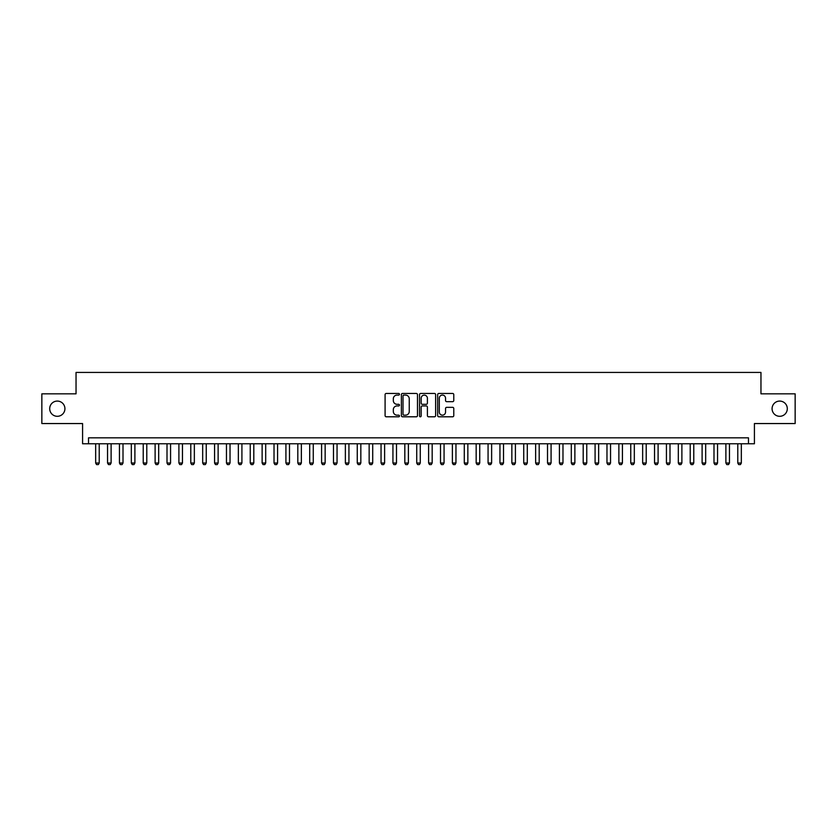 <?xml version="1.0" encoding="UTF-8"?>
<svg xmlns="http://www.w3.org/2000/svg" width="837" height="837" viewBox="0 0 837 837"><rect width="100%" height="100%" fill="white"/><g stroke="black" fill="none" stroke-linecap="round" stroke-linejoin="round"><path stroke-width="1.26" d="M399.479 394.269A0.816 0.816 0 0 0 398.653 393.453L386.255 393.453A1.172 1.172 0 0 0 385.093 394.614L385.093 415.623A1.172 1.172 0 0 0 386.255 416.795L398.653 416.795A0.816 0.816 0 0 0 399.479 415.979A0.816 0.816 0 0 0 398.653 415.162L397.052 415.162A3.735 3.735 0 0 1 393.317 411.427L393.317 409.67A3.735 3.735 0 0 1 397.052 405.935L398.653 405.935A0.816 0.816 0 0 0 399.479 405.118A0.816 0.816 0 0 0 398.653 404.302L397.052 404.302A3.735 3.735 0 0 1 393.317 400.567L393.317 398.82A3.735 3.735 0 0 1 397.052 395.085L398.653 395.085A0.816 0.816 0 0 0 399.479 394.269M772.08 408.686A7.606 7.606 0 0 0 779.686 416.303A7.606 7.606 0 0 0 787.303 408.686A7.606 7.606 0 0 0 779.686 401.08A7.606 7.606 0 0 0 772.08 408.686M49.697 408.686A7.606 7.606 0 0 0 57.314 416.303A7.606 7.606 0 0 0 64.92 408.686A7.606 7.606 0 0 0 57.314 401.08A7.606 7.606 0 0 0 49.697 408.686M452.608 401.676A1.172 1.172 0 0 0 453.78 400.515L453.78 394.614A1.172 1.172 0 0 0 452.608 393.453L438.839 393.453A1.172 1.172 0 0 0 437.667 394.614L437.667 415.623A1.172 1.172 0 0 0 438.839 416.795L452.608 416.795A1.172 1.172 0 0 0 453.78 415.623L453.78 408.508A1.172 1.172 0 0 0 452.608 407.337L446.717 407.337A1.172 1.172 0 0 0 445.546 408.508L445.546 412.034A3.118 3.118 0 0 1 442.428 415.162A3.118 3.118 0 0 1 439.31 412.034L439.31 398.203A3.118 3.118 0 0 1 442.428 395.085A3.118 3.118 0 0 1 445.546 398.203L445.546 400.515A1.172 1.172 0 0 0 446.717 401.676L452.608 401.676M748.477 443.767L754.419 443.767L754.419 423.553L795.15 423.553L795.15 393.829L760.959 393.829L760.959 372.423L76.041 372.423L76.041 393.829L41.85 393.829L41.85 423.553L82.581 423.553L82.581 443.767L748.477 443.767L748.477 437.824L88.523 437.824L88.523 443.767M417.475 394.614A1.172 1.172 0 0 0 416.313 393.453L402.534 393.453A1.172 1.172 0 0 0 401.373 394.614L401.373 415.623A1.172 1.172 0 0 0 402.534 416.795L416.313 416.795A1.172 1.172 0 0 0 417.475 415.623L417.475 394.614M420.687 393.453L434.466 393.453A1.172 1.172 0 0 1 435.627 394.614L435.627 415.623A1.172 1.172 0 0 1 434.466 416.795L428.565 416.795A1.172 1.172 0 0 1 427.404 415.623L427.404 407.106A1.172 1.172 0 0 0 426.232 405.935L422.319 405.935A1.172 1.172 0 0 0 421.157 407.106L421.157 415.979A0.816 0.816 0 0 1 420.341 416.795A0.816 0.816 0 0 1 419.525 415.979L419.525 394.614A1.172 1.172 0 0 1 420.687 393.453M403.821 395.085A0.816 0.816 0 0 0 403.005 395.901L403.005 414.346A0.816 0.816 0 0 0 403.821 415.162L405.516 415.162A3.735 3.735 0 0 0 409.251 411.427L409.251 398.82A3.735 3.735 0 0 0 405.516 395.085L403.821 395.085M427.404 398.266A3.118 3.118 0 0 0 424.275 395.148A3.118 3.118 0 0 0 421.157 398.266L421.157 403.141A1.172 1.172 0 0 0 422.319 404.302L426.232 404.302A1.172 1.172 0 0 0 427.404 403.141L427.404 398.266M95.659 443.767L95.659 463.028L99.226 463.028L99.226 443.767M99.226 463.028L98.337 464.577L96.548 464.577L95.659 463.028M107.544 443.767L107.544 463.028L111.112 463.028L111.112 443.767M111.112 463.028L110.222 464.577L108.444 464.577L107.544 463.028M119.44 443.767L119.44 463.028L123.008 463.028L123.008 443.767M123.008 463.028L122.118 464.577L120.329 464.577L119.44 463.028M131.325 443.767L131.325 463.028L134.893 463.028L134.893 443.767M134.893 463.028L134.004 464.577L132.225 464.577L131.325 463.028M143.221 443.767L143.221 463.028L146.789 463.028L146.789 443.767M146.789 463.028L145.9 464.577L144.11 464.577L143.221 463.028M155.117 443.767L155.117 463.028L158.685 463.028L158.685 443.767M158.685 463.028L157.785 464.577L156.006 464.577L155.117 463.028M167.002 443.767L167.002 463.028L170.57 463.028L170.57 443.767M170.57 463.028L169.681 464.577L167.892 464.577L167.002 463.028M178.898 443.767L178.898 463.028L182.466 463.028L182.466 443.767M182.466 463.028L181.566 464.577L179.788 464.577L178.898 463.028M190.784 443.767L190.784 463.028L194.351 463.028L194.351 443.767M194.351 463.028L193.462 464.577L191.673 464.577L190.784 463.028M202.68 443.767L202.68 463.028L206.247 463.028L206.247 443.767M206.247 463.028L205.347 464.577L203.569 464.577L202.68 463.028M214.565 443.767L214.565 463.028L218.133 463.028L218.133 443.767M218.133 463.028L217.243 464.577L215.465 464.577L214.565 463.028M226.461 443.767L226.461 463.028L230.029 463.028L230.029 443.767M230.029 463.028L229.139 464.577L227.35 464.577L226.461 463.028M238.346 443.767L238.346 463.028L241.914 463.028L241.914 443.767M241.914 463.028L241.025 464.577L239.246 464.577L238.346 463.028M250.242 443.767L250.242 463.028L253.81 463.028L253.81 443.767M253.81 463.028L252.92 464.577L251.131 464.577L250.242 463.028M262.127 443.767L262.127 463.028L265.695 463.028L265.695 443.767M265.695 463.028L264.806 464.577L263.027 464.577L262.127 463.028M274.023 443.767L274.023 463.028L277.591 463.028L277.591 443.767M277.591 463.028L276.702 464.577L274.913 464.577L274.023 463.028M285.919 443.767L285.919 463.028L289.487 463.028L289.487 443.767M289.487 463.028L288.587 464.577L286.809 464.577L285.919 463.028M297.805 443.767L297.805 463.028L301.372 463.028L301.372 443.767M301.372 463.028L300.483 464.577L298.694 464.577L297.805 463.028M309.7 443.767L309.7 463.028L313.268 463.028L313.268 443.767M313.268 463.028L312.368 464.577L310.59 464.577L309.7 463.028M321.586 443.767L321.586 463.028L325.154 463.028L325.154 443.767M325.154 463.028L324.264 464.577L322.475 464.577L321.586 463.028M333.482 443.767L333.482 463.028L337.049 463.028L337.049 443.767M337.049 463.028L336.15 464.577L334.371 464.577L333.482 463.028M345.367 443.767L345.367 463.028L348.935 463.028L348.935 443.767M348.935 463.028L348.046 464.577L346.267 464.577L345.367 463.028M357.263 443.767L357.263 463.028L360.831 463.028L360.831 443.767M360.831 463.028L359.941 464.577L358.152 464.577L357.263 463.028M369.148 443.767L369.148 463.028L372.716 463.028L372.716 443.767M372.716 463.028L371.827 464.577L370.048 464.577L369.148 463.028M381.044 443.767L381.044 463.028L384.612 463.028L384.612 443.767M384.612 463.028L383.723 464.577L381.934 464.577L381.044 463.028M392.93 443.767L392.93 463.028L396.497 463.028L396.497 443.767M396.497 463.028L395.608 464.577L393.829 464.577L392.93 463.028M404.826 443.767L404.826 463.028L408.393 463.028L408.393 443.767M408.393 463.028L407.504 464.577L405.715 464.577L404.826 463.028M416.721 443.767L416.721 463.028L420.279 463.028L420.279 443.767M420.279 463.028L419.389 464.577L417.611 464.577L416.721 463.028M428.607 443.767L428.607 463.028L432.174 463.028L432.174 443.767M432.174 463.028L431.285 464.577L429.496 464.577L428.607 463.028M440.503 443.767L440.503 463.028L444.07 463.028L444.07 443.767M444.07 463.028L443.171 464.577L441.392 464.577L440.503 463.028M452.388 443.767L452.388 463.028L455.956 463.028L455.956 443.767M455.956 463.028L455.066 464.577L453.277 464.577L452.388 463.028M464.284 443.767L464.284 463.028L467.852 463.028L467.852 443.767M467.852 463.028L466.952 464.577L465.173 464.577L464.284 463.028M476.169 443.767L476.169 463.028L479.737 463.028L479.737 443.767M479.737 463.028L478.848 464.577L477.059 464.577L476.169 463.028M488.065 443.767L488.065 463.028L491.633 463.028L491.633 443.767M491.633 463.028L490.733 464.577L488.954 464.577L488.065 463.028M499.951 443.767L499.951 463.028L503.518 463.028L503.518 443.767M503.518 463.028L502.629 464.577L500.85 464.577L499.951 463.028M511.846 443.767L511.846 463.028L515.414 463.028L515.414 443.767M515.414 463.028L514.525 464.577L512.736 464.577L511.846 463.028M523.732 443.767L523.732 463.028L527.3 463.028L527.3 443.767M527.3 463.028L526.41 464.577L524.632 464.577L523.732 463.028M535.628 443.767L535.628 463.028L539.195 463.028L539.195 443.767M539.195 463.028L538.306 464.577L536.517 464.577L535.628 463.028M547.513 443.767L547.513 463.028L551.081 463.028L551.081 443.767M551.081 463.028L550.191 464.577L548.413 464.577L547.513 463.028M559.409 443.767L559.409 463.028L562.977 463.028L562.977 443.767M562.977 463.028L562.087 464.577L560.298 464.577L559.409 463.028M571.305 443.767L571.305 463.028L574.873 463.028L574.873 443.767M574.873 463.028L573.973 464.577L572.194 464.577L571.305 463.028M583.19 443.767L583.19 463.028L586.758 463.028L586.758 443.767M586.758 463.028L585.869 464.577L584.08 464.577L583.19 463.028M595.086 443.767L595.086 463.028L598.654 463.028L598.654 443.767M598.654 463.028L597.754 464.577L595.975 464.577L595.086 463.028M606.971 443.767L606.971 463.028L610.539 463.028L610.539 443.767M610.539 463.028L609.65 464.577L607.861 464.577L606.971 463.028M618.867 443.767L618.867 463.028L622.435 463.028L622.435 443.767M622.435 463.028L621.535 464.577L619.757 464.577L618.867 463.028M630.753 443.767L630.753 463.028L634.32 463.028L634.32 443.767M634.32 463.028L633.431 464.577L631.653 464.577L630.753 463.028M642.649 443.767L642.649 463.028L646.216 463.028L646.216 443.767M646.216 463.028L645.327 464.577L643.538 464.577L642.649 463.028M654.534 443.767L654.534 463.028L658.102 463.028L658.102 443.767M658.102 463.028L657.212 464.577L655.434 464.577L654.534 463.028M666.43 443.767L666.43 463.028L669.998 463.028L669.998 443.767M669.998 463.028L669.108 464.577L667.319 464.577L666.43 463.028M678.315 443.767L678.315 463.028L681.883 463.028L681.883 443.767M681.883 463.028L680.994 464.577L679.215 464.577L678.315 463.028M690.211 443.767L690.211 463.028L693.779 463.028L693.779 443.767M693.779 463.028L692.89 464.577L691.1 464.577L690.211 463.028M702.107 443.767L702.107 463.028L705.675 463.028L705.675 443.767M705.675 463.028L704.775 464.577L702.996 464.577L702.107 463.028M713.992 443.767L713.992 463.028L717.56 463.028L717.56 443.767M717.56 463.028L716.671 464.577L714.882 464.577L713.992 463.028M725.888 443.767L725.888 463.028L729.456 463.028L729.456 443.767M729.456 463.028L728.556 464.577L726.778 464.577L725.888 463.028M737.774 443.767L737.774 463.028L741.341 463.028L741.341 443.767M741.341 463.028L740.452 464.577L738.663 464.577L737.774 463.028"/></g></svg>
